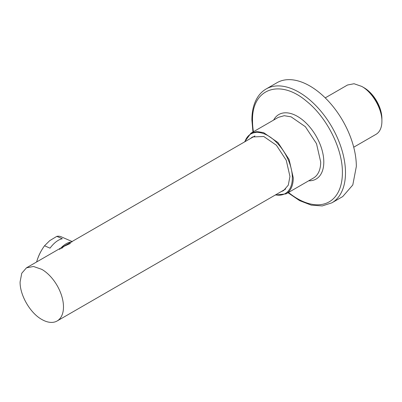 <?xml version="1.0" encoding="UTF-8"?>
<svg xmlns="http://www.w3.org/2000/svg" width="402" height="402" viewBox="0 0 402 402"><rect width="100%" height="100%" fill="white"/><g stroke="black" fill="none" stroke-linecap="round" stroke-linejoin="round"><path stroke-width="0.6" d="M362.549 86.892A26.296 15.181 60 0 1 381.9 119.515M20.1 281.887C19.798 295.098 30.2 313.108 41.793 319.454A30.678 17.713 -120 0 0 57.129 320.977A30.678 17.713 -120 0 0 63.481 306.932A30.678 17.713 -120 0 0 41.793 269.36L33.492 266.476L26.452 267.843L21.753 273.254L20.1 281.887M254.933 135.931L26.452 267.843M281.109 191.664L283.526 190.648L288.274 185.176L289.948 176.453L286.249 160.257L276.41 145.253L263.747 136.499L252.521 136.946L250.431 138.529M342.72 196.573L352.795 184.975L356.338 166.478A65.732 37.954 60 0 0 327.64 100.329A65.732 37.954 60 0 0 276.988 82.717L266.144 88.978A65.732 37.954 60 0 1 316.796 106.59A65.732 37.954 60 0 1 345.489 172.739A65.732 37.954 60 0 1 345.489 172.78A65.732 37.954 60 0 1 331.876 202.834L342.72 196.573M36.622 261.968A26.075 12.814 -66.5 0 1 36.994 260.737L37.205 260.069A22.788 11.196 -66.5 0 1 41.064 251.2L41.411 250.587A26.075 12.814 -66.5 0 1 44.537 245.773L49.722 240.652L56.828 236.361A26.075 12.814 113.5 0 1 61.084 236.748L72.224 241.592M59.632 249.416A26.075 12.814 -66.5 0 1 64.044 245.18A26.075 12.814 -66.5 0 1 71.832 242.019M44.537 245.773L50.024 248.16A26.075 12.814 -66.5 0 1 56.164 241.753A26.075 12.814 -66.5 0 1 62.31 238.748L56.828 236.361M70.415 243.411L64.044 246.341A24.653 12.11 -66.5 0 0 61.546 248.542M36.994 260.737A26.075 12.814 -66.5 0 1 41.411 250.587M353.72 147.212L376.001 134.343A28.487 16.447 -120 0 0 381.9 121.303C382.176 109.037 372.523 92.314 361.76 86.42L354.051 83.737L347.514 85.008L325.233 97.872M364.081 87.762A25.2 14.547 -120 0 1 381.9 118.62L381.9 121.303M253.431 131.735A63.541 36.688 60 0 1 252.526 120.856L252.526 120.821C251.617 88.576 279.963 78.37 306.661 101.329C326.982 117.525 342.77 149.077 342.393 172.739A63.541 36.688 60 0 1 342.393 172.78A63.541 36.688 60 0 1 288.49 192.457M273.636 120.072A37.25 21.507 60 0 1 303.203 120.434A37.25 21.507 60 0 1 323.801 161.976A37.25 21.507 60 0 1 323.801 162.006A37.25 21.507 60 0 1 308.696 180.794M293.274 177.84L289.098 159.524L277.973 142.559L263.652 132.66L256.803 131.534L250.959 133.168L278.38 117.334L284.224 115.701L291.068 116.826L305.384 126.715L316.51 143.665L320.701 162.006A35.059 20.241 60 0 1 313.439 178.056L286.018 193.89A35.059 20.241 60 0 0 293.274 177.88A35.059 20.241 60 0 0 293.274 177.84M244.898 141.725A34.401 19.864 60 0 1 271.847 138.263A34.401 19.864 60 0 1 292.344 177.84A34.401 19.864 60 0 1 292.344 177.88A34.401 19.864 60 0 1 275.576 194.854M285.611 189.061L57.129 320.977M266.144 88.978C262.807 90.912 260.024 93.591 257.788 97.003C253.863 103.113 251.898 110.766 251.888 119.962L252.953 132.012M288.013 192.734L299.611 200.628L311.228 205.141L322.223 205.935L331.876 202.834M275.194 195.076L286.018 193.89M250.959 133.168L244.522 141.941"/></g></svg>
